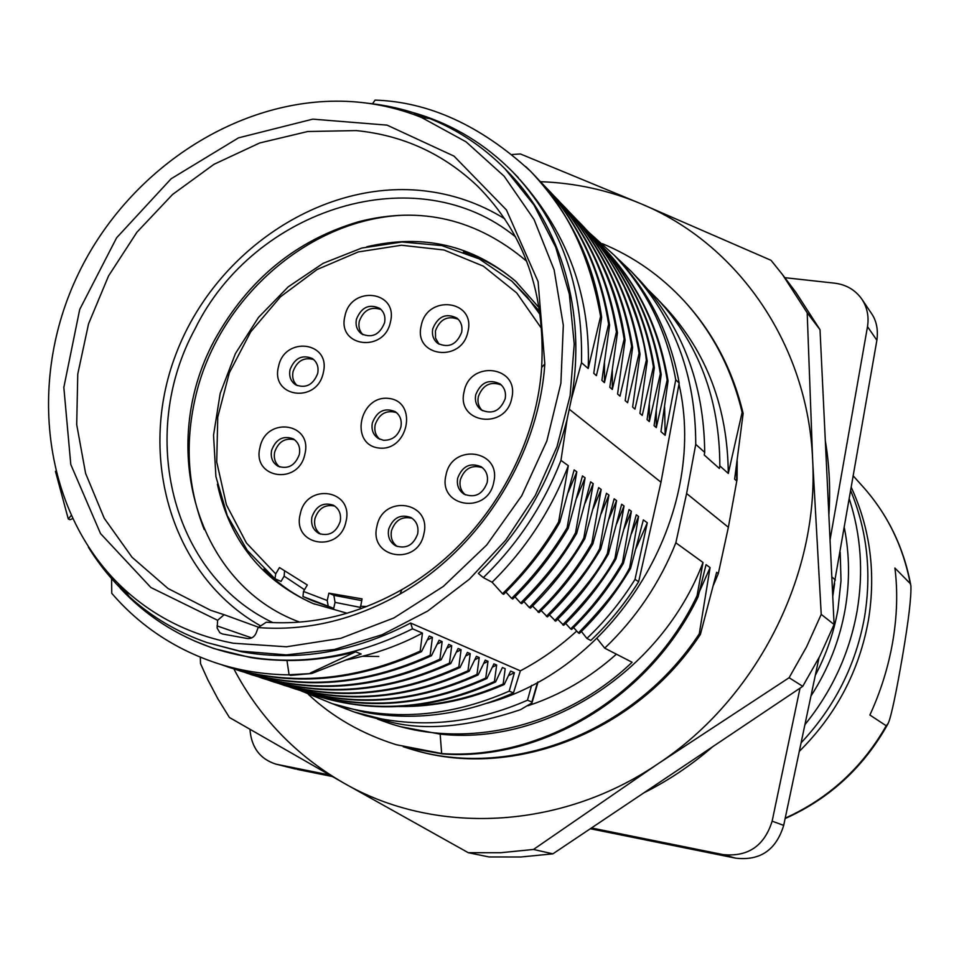 <?xml version="1.0" encoding="UTF-8"?>
<svg xmlns="http://www.w3.org/2000/svg" width="959" height="959" viewBox="0 0 959 959"><rect width="100%" height="100%" fill="white"/><g stroke="black" fill="none" stroke-linecap="round" stroke-linejoin="round"><path stroke-width="1.44" d="M362.634 656.304L378.757 656.459M204.243 529.584C187.82 487.867 184.811 444.077 195.228 398.213C216.878 300.587 306.652 219.995 402.013 215.284M347.122 613.245L312.754 603.427C261.627 580.327 229.836 540.588 217.381 484.199M366.758 246.775C422.991 233.588 472.583 245.048 515.534 281.155L539.258 307.887M314.528 604.146C295.24 595.803 278.362 584.127 263.893 569.107M463.449 251.953C483.252 258.498 501.089 268.664 516.961 282.449M304.494 589.725L284.14 576.167L284.523 571.42M360.236 607.383L335.039 602.372L333.708 608.402L312.358 600.706L302.948 596.51L303.488 591.439L307.312 584.966L279.465 567.56L275.712 573.902L274.957 578.756L281.035 581.43L284.14 576.167M274.921 578.745L247.254 550.346L227.283 515.642L215.907 476.563L213.545 435.134L220.186 393.454L235.435 353.559L258.486 317.429L288.227 286.837L323.207 263.293L361.747 248.057L401.953 241.992L441.787 245.588L479.14 258.846L511.962 281.263L539.809 311.447M360.176 608.977L362.058 598.872L328.877 593.165L333.888 595.323L361.675 600.61M335.039 602.372L333.888 595.323M333.708 608.402L328.194 606.184L327.247 600.502L328.877 593.165M378.673 447.997C349.232 444.449 359.553 394.688 388.839 398.429C418.424 401.605 408.222 451.989 378.673 447.997M259.985 447.421C251.63 478.529 298.728 485.865 304.878 454.098C312.982 422.727 265.979 416.038 259.985 447.421M278.506 366.65C270.21 397.458 317.213 404.111 323.291 372.691C331.334 341.608 284.415 335.602 278.506 366.65M344.94 316.11C336.729 347.002 384.523 353.284 390.481 321.792C398.453 290.637 350.742 285.003 344.94 316.11M421.241 325.628C413.053 356.94 462.082 363.377 467.968 331.466C475.892 299.891 426.959 294.101 421.241 325.628M300.239 514.144C291.836 545.767 339.87 553.739 346.007 521.432C354.147 489.522 306.209 482.221 300.239 514.144M376.923 526.347C368.544 558.402 417.836 566.589 423.89 533.827C431.994 501.485 382.797 493.981 376.923 526.347M464.108 391.668C455.897 423.494 505.92 430.579 511.782 398.093C519.718 365.99 469.802 359.589 464.108 391.668M493.753 482.233C501.773 449.807 451.749 442.686 445.983 475.125C437.688 507.263 487.831 515.079 493.753 482.233M487.184 482.521C488.323 475.748 486.333 470.497 481.19 466.769C470.21 462.286 462.37 466.062 457.683 478.121C456.52 485.086 458.63 490.421 464.024 494.125C474.921 498.272 482.641 494.4 487.184 482.521M475.724 394.772C474.609 401.126 476.395 406.148 481.082 409.841C492.183 414.803 500.214 411.099 505.165 398.752C506.244 392.579 504.566 387.64 500.118 383.948C488.946 378.661 480.819 382.269 475.724 394.772M388.659 529.26C387.436 536.752 389.81 542.291 395.803 545.863C406.22 549.159 413.509 545.168 417.668 533.875C418.855 526.563 416.59 521.097 410.86 517.488C400.335 513.88 392.938 517.812 388.659 529.26M311.939 517.033C310.68 524.585 313.054 530.075 319.071 533.528C329.129 536.513 336.177 532.521 340.205 521.528C341.44 514.144 339.162 508.714 333.372 505.213C323.219 501.965 316.074 505.896 311.939 517.033M432.773 328.793C431.67 334.859 433.3 339.69 437.652 343.298C448.572 348.381 456.568 344.749 461.627 332.401C462.694 326.492 461.159 321.744 457.011 318.148C446.031 312.754 437.951 316.302 432.773 328.793M356.436 319.239C355.286 325.449 356.976 330.304 361.471 333.816C372.032 338.407 379.728 334.727 384.559 322.763C385.674 316.71 384.079 311.915 379.776 308.402C369.167 303.547 361.387 307.156 356.436 319.239M290.026 369.694C288.827 376.324 290.709 381.37 295.684 384.835C305.873 388.683 313.209 384.883 317.693 373.435C318.868 366.937 317.069 361.951 312.286 358.486C302.037 354.386 294.605 358.127 290.026 369.694M271.601 450.358C270.354 457.527 272.512 462.825 278.074 466.254C288.072 469.49 295.144 465.571 299.316 454.494C300.539 447.481 298.477 442.243 293.118 438.79C283.049 435.302 275.868 439.162 271.601 450.358M482.437 467.68C471.84 464.444 464.468 468.471 460.332 479.764C459.217 486.009 460.907 491.032 465.391 494.844M501.317 384.979C490.469 381.035 482.797 384.931 478.313 396.654C477.27 402.289 478.637 406.964 482.425 410.68M412.202 518.328C402.145 515.942 395.24 520.078 391.488 530.735C390.313 537.472 392.243 542.722 397.254 546.498M334.811 506.076C325.173 504.098 318.556 508.246 314.96 518.531C313.749 525.256 315.643 530.471 320.63 534.163M458.246 319.275C447.565 315.331 439.965 319.191 435.446 330.843L435.566 338.167L439.054 344.209M381.095 309.541C370.845 306.173 363.569 310.093 359.289 321.289C358.234 326.683 359.469 331.167 362.97 334.727M313.701 359.553C303.883 356.904 297.002 360.92 293.058 371.589C291.932 377.378 293.334 382.066 297.254 385.638M294.581 439.749C285.003 437.628 278.374 441.727 274.694 452.037C273.519 458.342 275.173 463.317 279.68 466.949M515.582 236.909C417.273 156.305 254.195 207.815 194.941 329.081C137.581 434.211 171.122 574.573 272.883 622.619M504.722 218.796C479.356 203.092 451.749 193.694 421.912 190.589C319.958 180.196 214.121 252.445 175.785 354.566C136.813 456.436 171.325 575.868 260.668 625.903M713.508 585.038L718.327 573.554L716.637 572.319L700.382 634.486L699.231 633.803M403.236 746.701L408.918 748.511C508.258 780.458 633.995 733.455 699.267 633.815L710.08 567.596L706.04 564.659L698.272 596.15M442.183 753.618L443.214 753.942C542.422 761.422 650.37 696.749 698.272 596.462L697.145 595.695M703.007 562.465C661.698 671.815 545.395 745.874 440.157 734.126L441.667 753.582C543.214 760.691 650.693 694.316 697.085 595.671L703.007 562.465L675.843 542.806L686.608 493.513L695.743 444.353C695.755 375.413 674.249 317.777 631.226 271.409L614.503 255.538M737.207 461.003L737.063 479.428L728.361 527.282L686.608 493.513M728.361 527.282L718.327 573.554M636.5 276.971L639.341 279.896C682.257 326.384 704.05 383.876 704.709 452.384L695.743 444.353M704.709 452.384L704.254 455.022L719.37 468.471L719.837 465.906L728.301 473.47L742.122 412.382L743.129 413.413C732.856 370.486 713.616 333.468 685.433 302.373M743.141 413.413L734.63 479.104M736.752 481.034L734.63 479.14M736.428 466.613L736.716 479.392M742.122 412.37C731.837 369.371 712.573 332.305 684.354 301.174C660.943 275.82 633.623 256.652 602.372 243.67M665.066 307.024C706.591 351.929 727.665 407.419 728.289 473.47M648.392 289.99L657.047 298.609C698.787 343.598 719.718 399.364 719.837 465.906M332.485 703.738L354.027 711.938L380.759 718.77C429.632 727.833 478.541 721.648 527.474 700.214L531.646 685.337M377.666 719.178L389.486 723.374C468.004 749.506 564.971 726.49 632.101 662.261L604.709 648.164L597.001 638.454M604.709 648.164C636.009 618.267 659.72 583.144 675.843 542.806M440.145 734.126L400.766 726.706M710.08 567.596L699.411 591.667M410.476 748.943C509.697 780.83 635.194 733.935 700.358 634.486M616.397 654.182C589.881 677.857 560.404 695.035 527.977 705.74M407.935 747.9L443.202 754.026M308.462 694.46C332.593 717.104 361.867 733.863 396.283 744.723L441.655 753.498M365.427 715.606L391.548 722.283C426.767 730.854 469.73 726.658 520.461 709.696L531.981 702.911L531.873 701.988L527.474 700.214M332.066 703.594L364.36 712.201C414.024 721.372 463.736 714.934 513.473 692.877L509.205 691.151C448.848 717.524 389.798 721.683 332.066 703.594L300.179 690.48M422.451 633.096L412.514 628.816L410.62 623.038L520.353 670.844C540.624 660.176 559.409 646.905 576.707 631.046M520.353 670.844L513.473 692.877M679.176 383.073C670.185 334.212 649.734 292.867 617.848 259.05L614.204 255.214C646.222 289.174 666.745 330.699 675.759 379.788L679.176 383.073L660.991 482.221L638.67 581.693C625.136 603.391 609.181 622.978 590.804 640.456L586.908 638.442C605.369 620.881 621.408 601.185 635.014 579.38L638.67 581.693M410.62 623.038C354.506 652.18 298.189 661.77 241.656 651.784L207.012 642.566L239.426 651.017L286.333 654.889L334.475 649.447L382.161 634.714L427.702 611.051L469.407 579.188L505.717 540.205L535.278 495.503L556.999 446.714L570.125 395.635L574.237 344.125L569.322 294.053L555.681 247.158L533.959 204.998L505.069 168.892C483.18 146.811 458.09 130.04 429.8 118.58C409.901 110.597 389.198 105.478 367.693 103.236M126.72 592.854L118.293 584.259M88.372 547.133C99.7 565.546 113.27 581.993 129.093 596.474C151.666 617.033 177.631 632.389 207.012 642.566M258.139 627.57L266.254 622.235C312.586 625.388 357.791 614.515 401.893 589.617C479.476 545.647 535.59 456.472 541.655 367.501C545.575 293.526 524.213 233.073 477.582 186.154C443.382 153.728 402.912 135.207 356.197 130.592L307.731 131.515L259.685 142.975L214.013 164.301L172.548 194.485L136.933 232.21L108.559 275.904L88.552 323.842L77.763 374.082L76.708 424.633L85.603 473.398L104.243 518.28L132.042 557.263L167.993 588.478L210.68 610.308L224.13 614.707L217.621 620.293L217.142 628.097L219.875 632.772L222.536 633.995L247.518 638.538C251.45 638.826 254.339 636.968 256.173 632.976L258.139 627.57C306.544 631.262 353.847 620.077 400.071 594.017C480.423 548.5 538.586 456.076 544.832 363.952L538.083 281.61L506.4 209.901L454.015 156.125L387.088 125.138L312.814 119.144L238.551 137.832L171.146 178.758L116.602 237.796L79.705 309.481L63.833 387.4L70.798 464.528L100.527 533.576L150.899 587.519L217.621 620.293M356.832 102.014C245.768 92.424 130.256 165.763 78.35 273.806C26.205 381.706 43.023 514.815 124.55 589.533C155.166 617.308 191.452 635.206 233.409 643.237L286.477 646.786L340.817 638.31L393.957 617.932L443.358 586.405L486.657 545.048L521.708 495.803L546.846 440.972L560.895 383.228L563.317 325.293L554.146 269.887L534.055 219.491L504.182 176.24L466.074 141.836L421.576 117.501C400.862 109.182 379.273 104.016 356.832 102.014M375.041 100.192L372.5 103.788M589.03 232.498L614.204 255.214M111.771 593.405L111.568 578.601M124.37 590.552L124.358 589.353M72.393 518.795L69.983 519.682L68.281 518.999L70.966 515.75M502.48 593.693L492.099 582.209L483.312 577.606L478.349 573.47C522.427 530.171 552.012 478.805 567.117 419.347L571.324 399.364L581.502 362.706C583.252 285.494 560.236 221.805 512.466 171.661C485.602 144.509 454.242 125.341 418.424 114.157L412.37 112.371M414.108 114.145L425.508 118.017M505.069 168.892L506.76 170.618C561.135 225.269 586.968 312.37 571.324 399.364M509.205 691.151L514.408 672.679L510.644 671.06L504.242 684.498L503.151 684.055L505.189 668.711L502.408 667.512M502.432 667.536L495.551 681.969L494.448 681.525C433.168 709.121 373.327 713.724 314.888 695.359M494.436 681.513L496.654 665.031L493.921 663.856L486.884 678.552L485.733 678.085C423.914 705.896 363.569 710.547 304.698 692.014L300.323 690.528M485.769 678.073L487.999 661.302L485.23 660.116M485.254 660.14L478.493 674.189M295.708 689.101C354.998 707.766 415.822 703.031 478.157 674.896L477.019 674.417M289.127 686.872L294.353 688.658C353.703 707.346 414.588 702.599 476.995 674.429L479.224 657.538L476.395 656.316L469.143 671.288L467.956 670.797M467.98 670.785L470.222 653.654L467.345 652.42M467.369 652.444L460.056 667.464L458.858 666.973M458.834 666.949L461.075 649.722L458.114 648.452L450.706 663.628M258.654 676.934L263.509 678.588C324.238 697.673 386.621 692.686 450.682 663.604L449.483 663.125C385.35 692.23 322.883 697.241 262.107 678.133M449.495 663.113L451.737 645.695L448.716 644.4M448.728 644.412L441.2 659.708L439.941 659.193M439.917 659.157L442.147 641.583L439.078 640.252L431.406 655.824M235.986 669.538L240.865 671.192C302.565 690.624 366.062 685.493 431.358 655.788L430.135 655.297M239.426 670.725C301.198 690.18 364.768 685.026 430.147 655.285L432.425 637.387L429.26 636.033L421.516 651.617L420.222 651.089C354.195 681.262 290.038 686.536 227.727 666.937M420.198 651.065L422.439 633.084C399.244 645.491 373.986 654.434 346.655 659.888M660.991 482.221L569.502 409.433M588.191 368.508L581.502 362.706M600.574 316.554L588.203 368.52C590.804 296.87 568.04 233.924 519.934 179.669M604.422 382.605L601.904 380.411L609.612 325.053L608.629 324.118L596.39 375.628L593.777 373.363L601.617 317.405L600.574 316.566M545.287 186.801L548.656 190.242C584.93 228.47 607.515 275.724 616.421 331.982L604.434 382.617M616.421 331.994L617.416 332.629C608.474 276.588 585.925 229.501 549.771 191.392L548.656 190.23M609.816 387.28L617.476 332.641M612.333 370.654L612.322 389.438L609.816 387.292M624.129 339.234L612.31 389.45M553.882 195.78L557.479 199.472C593.141 237.281 615.366 283.864 624.165 339.222L625.136 340.157M561.459 203.74L565.522 207.899C600.873 245.408 622.918 291.596 631.633 346.439L620.005 396.127L617.572 394.017L625.088 340.157C617.752 288.335 596.39 242.699 561.027 203.26M631.633 346.439L632.628 347.386C623.913 292.603 601.892 246.475 566.577 209.002L565.522 207.887M627.57 402.696L625.196 400.622L632.628 347.386M639.102 353.128L627.582 402.708M649.315 421.564L647.073 419.61L654.338 367.633L653.427 366.77L642.23 415.415L639.929 413.425L647.253 360.884L646.366 359.985L634.954 409.109L632.616 407.072L640.049 354.015L639.102 353.116M592.063 235.746L596.246 240.014C630.471 276.36 651.832 320.953 660.343 373.806L649.327 421.576M660.343 373.818L661.231 374.657C652.731 321.864 631.394 277.319 597.205 241.021M660.955 431.67L668.075 380.735L667.2 379.884L656.28 427.618L654.086 425.7L661.195 374.657M675.759 379.788L665.162 435.314L660.967 431.67M635.014 579.38L647.301 522.787L643.333 519.922L630.578 568.387L629.643 567.788C620.653 585.458 603.571 607.167 578.397 632.928L579.344 633.419C599.351 614.239 616.433 592.566 630.59 568.387M623.41 563.293L622.463 562.681C608.15 587.268 590.876 609.361 570.641 628.936L571.66 629.464C591.871 609.912 609.121 587.855 623.41 563.293L636.261 514.815L638.55 516.457L629.643 567.788M532.581 606.052L539.03 612.573C560.104 592.314 578.049 569.406 592.89 543.837L606.46 493.274L608.929 495.06L599.675 548.548L600.682 549.195L614.156 498.836L616.577 500.586L607.395 553.583L608.354 554.206L621.66 504.254L624.033 505.968L614.959 558.342L615.93 558.965L629.044 509.601L631.37 511.267L622.463 562.681M592.89 543.837L591.835 543.154C576.994 568.771 559.025 591.715 537.951 612.01M584.786 538.886L598.632 487.616L601.173 489.45L591.847 543.166M584.738 538.886L583.863 537.939C574.633 556.088 556.46 579.284 529.308 607.538L530.471 608.126C551.497 587.579 569.586 564.491 584.738 538.874M576.623 533.636L590.624 481.838L593.213 483.696L583.827 537.939M576.563 533.624L575.604 532.629C564.479 553.583 546.15 577.066 520.629 603.079L521.708 603.643C543.082 582.94 561.363 559.6 576.563 533.612M559.756 522.427L558.582 522.044C543.046 548.644 524.357 572.523 502.492 593.705L503.655 594.304C526.815 571.36 545.515 547.397 559.756 522.427L574.129 469.91L576.815 471.852L567.153 527.642L568.207 528.313L582.449 475.916L585.098 477.834L575.58 532.617M567.117 419.347L560.955 460.392L568.315 465.702L558.594 522.044M505.92 592.087L511.603 598.392C533.036 577.354 551.545 553.775 567.153 527.642M511.591 598.392L512.765 598.991C534.283 578.049 552.768 554.494 568.219 528.325M514.983 596.822L520.629 603.079M523.89 601.521L529.308 607.527M541.128 610.547L547.397 616.901C568.1 596.846 585.865 574.285 600.682 549.195M549.447 614.899L555.669 621.168C576.143 601.497 593.645 579.26 608.162 554.458M557.682 619.226L563.688 625.316C583.995 605.668 601.413 583.552 615.942 558.977M565.654 623.398L570.629 628.924M573.59 627.582L578.397 632.928M586.908 638.442L581.382 631.454M68.281 518.999L55.454 471.313M412.514 628.816C344.341 662.753 277.738 669.166 212.706 648.044C176.6 635.565 145.756 615.594 120.175 588.131M375.017 100.108C428.673 101.834 480.255 125.329 529.764 170.558C566.026 206.161 589.641 254.818 600.622 316.554M601.653 317.405C593.969 262.394 570.389 213.821 530.914 171.649L526 166.818M538.083 179.237L541.056 182.294C577.15 220.63 599.663 267.909 608.593 324.13M609.564 325.005C600.634 268.88 578.157 221.685 542.111 183.409M604.47 363.353L604.458 382.593M569.958 212.622L573.602 216.362C608.521 253.452 630.339 299.04 639.066 353.128M640.001 353.967C631.274 299.975 609.468 254.447 574.609 217.417M585.877 229.249L588.922 232.39C623.278 268.892 644.772 313.677 653.403 366.77M654.314 367.597C645.671 314.588 624.201 269.863 589.905 233.409M649.327 404.626L649.339 421.564M656.28 411.003L656.304 427.594M600.646 244.701L603.535 247.686C637.399 283.636 658.605 327.714 667.152 379.896M668.015 380.675C659.468 328.565 638.286 284.559 604.47 248.669M665.162 435.314L664.611 406.928M508.486 675.627L514.408 672.679M310.428 693.813L316.194 695.79C374.573 714.131 434.355 709.528 495.551 681.981M496.654 665.031L492.327 667.236M304.686 692.038L306.017 692.482C364.84 710.955 425.113 706.315 486.872 678.54M487.999 661.302L483.624 663.532M479.224 657.538L474.705 659.84M285.171 685.649C344.916 704.457 406.232 699.662 469.131 671.264M467.956 670.785C404.986 699.219 343.598 704.026 283.792 685.194L279.249 683.647M470.222 653.654L465.642 655.992M274.442 682.161C334.703 701.137 396.57 696.234 460.068 667.476M458.834 666.973C395.276 695.778 333.336 700.693 273.027 681.705L267.849 679.931M461.075 649.734L456.328 652.156M451.737 645.695L446.882 648.188M252.337 674.968C313.581 694.244 376.539 689.161 441.224 659.732M439.905 659.193C375.149 688.67 312.131 693.765 250.838 674.477L245.12 672.511M442.147 641.583L437.208 644.112M432.425 637.387L427.39 639.977M220.33 664.311L229.297 667.452C291.536 687.028 355.609 681.753 421.528 651.629M286.969 660.475C271.421 660.116 259.23 659.109 250.359 657.478L213.845 648.548L194.197 640.864M116.147 581.909L113.462 578.697M286.945 660.487C309.757 660.691 332.641 657.814 355.597 651.832L361.171 653.966L311.807 673.506L289.103 674.776M311.807 673.506L290.577 675.376L289.103 674.86C263.617 674.573 239.235 670.593 215.931 662.909C174.502 648.991 139.798 625.819 111.819 593.381M289.091 674.824L287.065 661.111M560.955 460.392C543.525 505.153 517.644 544.221 483.312 577.606M503.151 684.055C471.241 698.044 438.79 705.392 405.801 706.1M399.22 706.531C434.739 706.927 469.742 699.591 504.242 684.498M647.157 360.776C643.117 334.703 632.652 280.759 584.391 227.559L579.991 222.968M576.611 219.575L580.83 223.843C601.737 247.242 608.701 256.305 624.333 286.921C637.196 316.65 644.52 341.008 646.306 359.997M492.099 582.209C525.832 549.028 551.233 510.2 568.315 465.702M568.255 492.279L576.815 471.852M576.719 497.877L585.098 477.834M585.122 503.103L593.213 483.696M593.213 508.534L601.173 489.45M601.221 513.628L608.929 495.06M599.687 548.548C590.097 567.045 572.319 589.641 546.378 616.373M609.073 518.699L616.577 500.586M607.371 553.571C598.656 571.073 581.07 593.417 554.614 620.629M616.673 523.758L624.033 505.968M614.971 558.342C605.608 576.395 588.191 598.56 562.717 624.812M624.225 528.541L631.37 511.267M631.501 533.54L638.55 516.457M635.997 548.56L647.301 522.787M355.597 651.832L310.344 673.002M840.204 552.192L841.007 580.651L837.986 609.241C833.946 632.317 826.382 654.338 815.318 675.292M849.374 499.195C860.966 534.978 863.568 572.139 857.166 610.655C849.638 652.923 832.22 690.924 804.913 724.644M850.801 490.96C867.176 530.699 871.767 572.691 864.562 616.937C855.908 664.971 834.75 706.939 801.089 742.829M851.376 487.616C870.316 529.032 875.999 573.23 868.422 620.233C859.204 671.024 836.164 714.743 799.291 751.376M910.283 583.611L894.915 568.04C897.828 591.188 897.133 615.51 892.853 641.008C888.502 666.517 880.841 691.187 869.885 715.018L886.236 725.783L888.082 723.494C891.163 717.68 897.037 688.13 902.491 656.292C908.569 620.629 911.374 597.085 910.894 585.673L910.283 583.611C903.138 546.39 887.399 514.12 863.04 486.8C887.686 514.492 903.558 547.05 910.666 584.451M844.388 528.001C849.59 554.566 849.866 581.538 845.215 608.953C839.724 640.121 828.3 669.166 810.93 696.078M329.584 775.004L277.259 764.419L295.372 768.986M591.463 827.965L723.194 854.613C748.068 857.046 764.383 845.898 772.139 821.156L783.695 825.387L819.01 657.766M832.604 593.237L876.886 340.253C878.312 329.5 876.442 320.462 871.263 313.149M783.695 825.387C776.107 850.07 760.079 860.99 735.601 858.149L590.312 828.744M296.942 769.358L332.222 776.502M277.259 764.419L275.808 764.095C259.985 759.013 251.366 747.433 249.963 729.379M784.822 277.678L834.857 283.193C846.401 284.703 855.416 290.05 861.913 299.232C867.224 307.443 869.082 316.59 867.499 326.647L876.886 340.253M831.813 576.886L835.385 580.003M830.05 539.893L867.499 326.647M772.139 821.156L800.022 688.166M200.323 657.155L200.491 663.544L207.707 679.535L217.909 698.895L229.417 717.488L343.346 782.808L468.268 852.695L489.018 856.95L520.845 856.998L552.887 853.834L802.755 686.332L819.849 656.1L834.09 624.501L820.017 329.704L807.19 312.826L782.508 274.61L771.048 260.321L640.924 203.74C608.821 190.266 575.34 182.917 540.48 181.695M820.017 329.704L795.814 292.255L782.508 274.61M834.09 624.501L821.228 614.383L812.633 459.864C807.91 343.718 737.159 243.466 640.924 203.74L520.425 153.967L512.322 154.495M552.887 853.834L533.48 849.458L658.054 763.76C756.831 698.643 819.106 575.532 812.645 459.864L807.19 312.826M468.268 852.695L500.754 852.719L533.48 849.458M802.755 686.332L789.101 677.725L806.627 646.762L821.228 614.383M825.315 440.696C829.391 464.971 830.566 489.701 828.864 514.899M712.705 746.689C691.427 765.15 668.459 780.554 643.801 792.889M233.828 668.855C259.278 717.248 295.78 755.236 343.334 782.808C434.163 835.469 560.02 830.506 658.054 763.76L789.101 677.725M258.618 627.258L224.13 614.707M379.8 439.258C375.604 435.566 374.07 430.711 375.185 424.693C379.225 413.725 386.345 409.709 396.546 412.646M372.344 422.931C371.157 429.716 373.147 434.906 378.326 438.479L383.456 440.265C392.231 440.457 398.045 436.021 400.898 426.983C402.061 420.354 400.167 415.247 395.216 411.651C384.595 407.359 376.971 411.123 372.344 422.931M511.962 281.263L527.222 296.954L540.277 314.84M302.96 596.51L328.194 606.184M303.488 591.439L327.247 600.502M360.428 606.244L366.734 606.52M541.715 328.745L516.709 292.927L483.36 266.158L444.053 249.999L401.437 245.24L358.234 251.941L317.117 269.503L280.567 296.715L250.719 331.838L229.357 372.751L217.765 417.009L216.722 461.962L226.42 504.866L246.439 543.022L275.712 573.902M537.591 682.185L531.873 701.988M251.714 637.891L217.058 625.915M785.217 818.147C828.492 798.595 862.165 767.799 886.236 725.783M832.724 595.839L834.306 585.134M723.194 854.613L735.601 858.149M526.731 261.292C476.815 219.012 420.869 205.801 358.894 221.649C296.055 240.146 247.925 279.644 214.504 340.157M299.688 622.115C196.499 584.522 156.952 447.038 214.313 340.517M665.055 307.048L657.047 298.609M639.293 279.908L631.226 271.409M393.25 724.584L389.486 723.374M408.918 748.5L410.464 748.967M365.391 715.606L354.027 711.938M678.984 384.151C708.977 514.42 616.829 667.86 487.208 703.223M538.047 681.933L532.173 702.276M531.993 702.911L531.813 703.51M541.655 367.501L544.832 363.952M401.893 589.617L400.071 594.017M124.55 589.533L129.093 596.474M421.576 117.501L429.8 118.58M518.435 177.763L512.466 171.661M529.788 170.534L530.926 171.649M557.491 199.46L558.558 200.587M314.876 695.395L316.17 695.814M294.329 688.694L295.684 689.125M283.768 685.217L285.159 685.673M273.015 681.729L274.43 682.197M262.083 678.169L263.497 678.624M250.826 674.513L252.325 675.004M239.414 670.761L240.841 671.228M213.881 648.44L212.706 648.044M584.367 227.583L582.377 225.461M853.378 476.06L863.04 486.8M785.133 818.554C829.739 798.571 864.071 766.9 888.142 723.53M834.618 583.623L832.76 596.498M275.808 764.095L295.528 769.034M861.913 299.232L871.347 313.281"/></g></svg>
